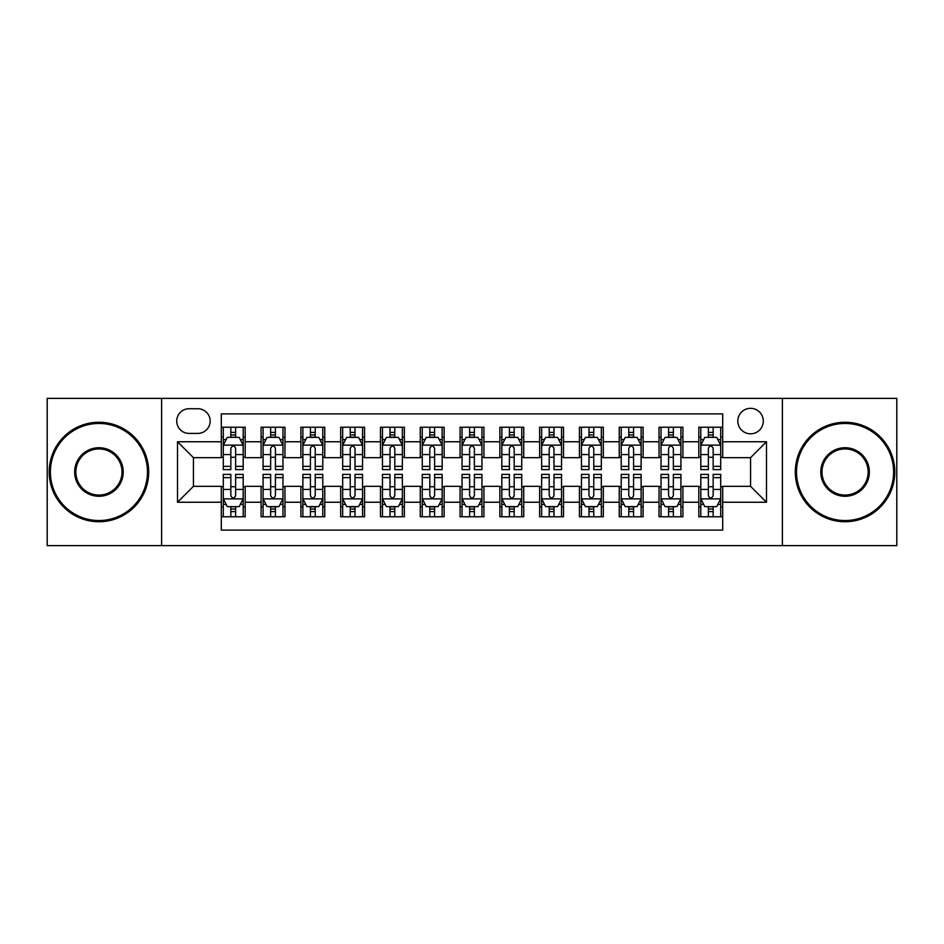 <?xml version="1.0" encoding="UTF-8"?>
<svg xmlns="http://www.w3.org/2000/svg" width="944" height="944" viewBox="0 0 944 944"><rect width="100%" height="100%" fill="white"/><g stroke="black" fill="none" stroke-linecap="round" stroke-linejoin="round"><path stroke-width="1.42" d="M750.563 408.327A12.732 12.732 0 0 0 737.819 421.059A12.732 12.732 0 0 0 750.563 433.803A12.732 12.732 0 0 0 763.295 421.059A12.732 12.732 0 0 0 750.563 408.327M782.387 545.62L896.8 545.62L896.8 398.38L782.387 398.38L782.387 545.62L161.613 545.62L161.613 398.38L47.2 398.38L47.2 545.62L161.613 545.62M722.703 427.231L698.82 427.231L698.82 441.757L682.913 441.757L682.913 457.675L698.82 457.675L698.82 441.757M682.913 441.757L682.913 427.231L659.03 427.231L659.03 441.757L643.112 441.757L643.112 457.675L659.03 457.675L659.03 441.757M643.112 441.757L643.112 427.231L619.24 427.231L619.24 441.757L603.322 441.757L603.322 457.675L619.24 457.675L619.24 441.757M603.322 441.757L603.322 427.231L579.439 427.231L579.439 441.757L563.521 441.757L563.521 457.675L579.439 457.675L579.439 441.757M563.521 441.757L563.521 427.231L539.649 427.231L539.649 441.757L523.731 441.757L523.731 457.675L539.649 457.675L539.649 441.757M523.731 441.757L523.731 427.231L499.86 427.231L499.86 441.757L483.942 441.757L483.942 457.675L499.86 457.675L499.86 441.757M483.942 441.757L483.942 427.231L460.058 427.231L460.058 441.757L444.14 441.757L444.14 457.675L460.058 457.675L460.058 441.757M444.14 441.757L444.14 427.231L420.269 427.231L420.269 441.757L404.351 441.757L404.351 457.675L420.269 457.675L420.269 441.757M404.351 441.757L404.351 427.231L380.479 427.231L380.479 441.757L364.561 441.757L364.561 457.675L380.479 457.675L380.479 441.757M364.561 441.757L364.561 427.231L340.678 427.231L340.678 441.757L324.76 441.757L324.76 457.675L340.678 457.675L340.678 441.757M324.76 441.757L324.76 427.231L300.888 427.231L300.888 441.757L284.97 441.757L284.97 457.675L300.888 457.675L300.888 441.757M284.97 441.757L284.97 427.231L261.087 427.231L261.087 457.675L245.18 457.675L245.18 427.231L221.297 427.231M221.297 516.769L245.18 516.769L245.18 486.325L261.087 486.325L261.087 516.769L284.97 516.769L284.97 486.325L300.888 486.325L300.888 502.243L284.97 502.243M300.888 502.243L300.888 516.769L324.76 516.769L324.76 486.325L340.678 486.325L340.678 502.243L324.76 502.243M340.678 502.243L340.678 516.769L364.561 516.769L364.561 486.325L380.479 486.325L380.479 502.243L364.561 502.243M380.479 502.243L380.479 516.769L404.351 516.769L404.351 486.325L420.269 486.325L420.269 502.243L404.351 502.243M420.269 502.243L420.269 516.769L444.14 516.769L444.14 486.325L460.058 486.325L460.058 502.243L444.14 502.243M460.058 502.243L460.058 516.769L483.942 516.769L483.942 486.325L499.86 486.325L499.86 502.243L483.942 502.243M499.86 502.243L499.86 516.769L523.731 516.769L523.731 486.325L539.649 486.325L539.649 502.243L523.731 502.243M539.649 502.243L539.649 516.769L563.521 516.769L563.521 486.325L579.439 486.325L579.439 502.243L563.521 502.243M579.439 502.243L579.439 516.769L603.322 516.769L603.322 486.325L619.24 486.325L619.24 502.243L603.322 502.243M619.24 502.243L619.24 516.769L643.112 516.769L643.112 486.325L659.03 486.325L659.03 502.243L643.112 502.243M659.03 502.243L659.03 516.769L682.913 516.769L682.913 486.325L698.82 486.325L698.82 502.243L682.913 502.243M189.06 433.402L197.815 433.402A12.331 12.331 0 0 0 210.158 421.059A12.331 12.331 0 0 0 197.815 408.728L189.06 408.728A12.331 12.331 0 0 0 176.729 421.059A12.331 12.331 0 0 0 189.06 433.402M782.387 398.38L161.613 398.38M722.703 441.757L722.703 413.897L221.297 413.897L221.297 457.675L193.437 457.675L193.437 486.325L221.297 486.325L221.297 530.103L722.703 530.103L722.703 486.325L750.563 486.325L750.563 457.675L722.703 457.675L722.703 441.757L766.481 441.757L766.481 502.243L722.703 502.243M221.297 502.243L177.519 502.243L177.519 441.757L221.297 441.757M698.82 502.243L698.82 516.769L722.703 516.769M221.297 437.178L223.291 437.178M230.843 437.178L235.622 437.178M243.186 437.178L245.18 437.178M221.297 457.274L223.291 457.274M230.843 457.274L235.622 457.274M243.186 457.274L245.18 457.274M221.297 486.726L223.291 486.726M230.843 486.726L235.622 486.726M243.186 486.726L245.18 486.726M221.297 506.822L223.291 506.822M230.843 506.822L235.622 506.822M243.186 506.822L245.18 506.822M261.087 457.274L263.081 457.274M270.645 457.274L275.424 457.274M282.976 457.274L284.97 457.274M261.087 437.178L263.081 437.178M270.645 437.178L275.424 437.178M282.976 437.178L284.97 437.178M261.087 486.726L263.081 486.726M270.645 486.726L275.424 486.726M282.976 486.726L284.97 486.726M261.087 506.822L263.081 506.822M270.645 506.822L275.424 506.822M282.976 506.822L284.97 506.822M300.888 486.726L302.871 486.726M310.434 486.726L315.213 486.726M322.777 486.726L324.76 486.726M300.888 506.822L302.871 506.822M310.434 506.822L315.213 506.822M322.777 506.822L324.76 506.822M300.888 437.178L302.871 437.178M310.434 437.178L315.213 437.178M322.777 437.178L324.76 437.178M300.888 457.274L302.871 457.274M310.434 457.274L315.213 457.274M322.777 457.274L324.76 457.274M340.678 486.726L342.672 486.726M350.236 486.726L355.003 486.726M362.567 486.726L364.561 486.726M340.678 506.822L342.672 506.822M350.236 506.822L355.003 506.822M362.567 506.822L364.561 506.822M340.678 437.178L342.672 437.178M350.236 437.178L355.003 437.178M362.567 437.178L364.561 437.178M340.678 457.274L342.672 457.274M350.236 457.274L355.003 457.274M362.567 457.274L364.561 457.274M380.479 486.726L382.462 486.726M390.025 486.726L394.804 486.726M402.356 486.726L404.351 486.726M380.479 506.822L382.462 506.822M390.025 506.822L394.804 506.822M402.356 506.822L404.351 506.822M380.479 437.178L382.462 437.178M390.025 437.178L394.804 437.178M402.356 437.178L404.351 437.178M380.479 457.274L382.462 457.274M390.025 457.274L394.804 457.274M402.356 457.274L404.351 457.274M420.269 486.726L422.263 486.726M429.815 486.726L434.594 486.726M442.158 486.726L444.14 486.726M420.269 506.822L422.263 506.822M429.815 506.822L434.594 506.822M442.158 506.822L444.14 506.822M420.269 437.178L422.263 437.178M429.815 437.178L434.594 437.178M442.158 437.178L444.14 437.178M420.269 457.274L422.263 457.274M429.815 457.274L434.594 457.274M442.158 457.274L444.14 457.274M460.058 486.726L462.053 486.726M469.616 486.726L474.384 486.726M481.947 486.726L483.942 486.726M460.058 506.822L462.053 506.822M469.616 506.822L474.384 506.822M481.947 506.822L483.942 506.822M460.058 437.178L462.053 437.178M469.616 437.178L474.384 437.178M481.947 437.178L483.942 437.178M460.058 457.274L462.053 457.274M469.616 457.274L474.384 457.274M481.947 457.274L483.942 457.274M499.86 486.726L501.842 486.726M509.406 486.726L514.185 486.726M521.737 486.726L523.731 486.726M499.86 506.822L501.842 506.822M509.406 506.822L514.185 506.822M521.737 506.822L523.731 506.822M499.86 437.178L501.842 437.178M509.406 437.178L514.185 437.178M521.737 437.178L523.731 437.178M499.86 457.274L501.842 457.274M509.406 457.274L514.185 457.274M521.737 457.274L523.731 457.274M539.649 486.726L541.644 486.726M549.196 486.726L553.975 486.726M561.538 486.726L563.521 486.726M539.649 506.822L541.644 506.822M549.196 506.822L553.975 506.822M561.538 506.822L563.521 506.822M539.649 437.178L541.644 437.178M549.196 437.178L553.975 437.178M561.538 437.178L563.521 437.178M539.649 457.274L541.644 457.274M549.196 457.274L553.975 457.274M561.538 457.274L563.521 457.274M579.439 486.726L581.433 486.726M588.997 486.726L593.764 486.726M601.328 486.726L603.322 486.726M579.439 506.822L581.433 506.822M588.997 506.822L593.764 506.822M601.328 506.822L603.322 506.822M579.439 437.178L581.433 437.178M588.997 437.178L593.764 437.178M601.328 437.178L603.322 437.178M579.439 457.274L581.433 457.274M588.997 457.274L593.764 457.274M601.328 457.274L603.322 457.274M619.24 486.726L621.223 486.726M628.787 486.726L633.566 486.726M641.129 486.726L643.112 486.726M619.24 506.822L621.223 506.822M628.787 506.822L633.566 506.822M641.129 506.822L643.112 506.822M619.24 437.178L621.223 437.178M628.787 437.178L633.566 437.178M641.129 437.178L643.112 437.178M619.24 457.274L621.223 457.274M628.787 457.274L633.566 457.274M641.129 457.274L643.112 457.274M659.03 486.726L661.024 486.726M668.576 486.726L673.355 486.726M680.919 486.726L682.913 486.726M659.03 506.822L661.024 506.822M668.576 506.822L673.355 506.822M680.919 506.822L682.913 506.822M659.03 437.178L661.024 437.178M668.576 437.178L673.355 437.178M680.919 437.178L682.913 437.178M659.03 457.274L661.024 457.274M668.576 457.274L673.355 457.274M680.919 457.274L682.913 457.274M698.82 486.726L700.814 486.726M708.378 486.726L713.157 486.726M720.709 486.726L722.703 486.726M698.82 506.822L700.814 506.822M708.378 506.822L713.157 506.822M720.709 506.822L722.703 506.822M698.82 437.178L700.814 437.178M708.378 437.178L713.157 437.178M720.709 437.178L722.703 437.178M698.82 457.274L700.814 457.274M708.378 457.274L713.157 457.274M720.709 457.274L722.703 457.274M193.437 457.675L177.519 441.757M193.437 486.325L177.519 502.243M766.481 441.757L750.563 457.675M766.481 502.243L750.563 486.325M235.622 432.399L230.843 432.399M243.186 466.371L235.622 466.371L235.622 469.616L243.186 469.616L243.186 445.344L239.21 437.379L227.268 437.379L223.291 445.344L223.291 469.616L230.843 469.616L230.843 466.371L223.291 466.371M223.291 445.344L223.291 427.231M243.186 445.344L243.186 427.231M230.843 437.379L230.843 427.231M235.622 427.231L235.622 437.379M235.622 466.371L235.622 448.317C234.029 445.261 232.448 445.261 230.843 448.317L230.843 466.371M230.843 511.601L235.622 511.601M223.291 477.629L230.843 477.629L230.843 474.384L223.291 474.384L223.291 498.656L227.268 506.621L239.21 506.621L243.186 498.656L243.186 474.384L235.622 474.384L235.622 477.629L243.186 477.629M243.186 498.656L243.186 516.769M223.291 498.656L223.291 516.769M235.622 506.621L235.622 516.769M230.843 516.769L230.843 506.621M230.843 477.629L230.843 495.683C232.436 498.739 234.029 498.739 235.622 495.683L235.622 477.629M98.931 423.455A48.545 48.545 0 0 0 50.386 472A48.545 48.545 0 0 0 98.931 520.545A48.545 48.545 0 0 0 147.476 472A48.545 48.545 0 0 0 98.931 423.455M98.931 521.737A49.737 49.737 0 0 1 49.194 472A49.737 49.737 0 0 1 98.931 422.263A49.737 49.737 0 0 1 148.68 472A49.737 49.737 0 0 1 98.931 521.737M98.931 447.727A24.273 24.273 0 0 1 123.204 472A24.273 24.273 0 0 1 98.931 496.273A24.273 24.273 0 0 1 74.659 472A24.273 24.273 0 0 1 98.931 447.727M98.931 495.081A23.081 23.081 0 0 0 122.012 472A23.081 23.081 0 0 0 98.931 448.919A23.081 23.081 0 0 0 75.85 472A23.081 23.081 0 0 0 98.931 495.081M845.069 423.455A48.545 48.545 0 0 0 796.524 472A48.545 48.545 0 0 0 845.069 520.545A48.545 48.545 0 0 0 893.614 472A48.545 48.545 0 0 0 845.069 423.455M845.069 521.737A49.737 49.737 0 0 1 795.32 472A49.737 49.737 0 0 1 845.069 422.263A49.737 49.737 0 0 1 894.806 472A49.737 49.737 0 0 1 845.069 521.737M845.069 447.727A24.273 24.273 0 0 1 869.341 472A24.273 24.273 0 0 1 845.069 496.273A24.273 24.273 0 0 1 820.796 472A24.273 24.273 0 0 1 845.069 447.727M845.069 495.081A23.081 23.081 0 0 0 868.15 472A23.081 23.081 0 0 0 845.069 448.919A23.081 23.081 0 0 0 821.988 472A23.081 23.081 0 0 0 845.069 495.081M275.424 432.399L270.645 432.399M282.976 466.371L275.424 466.371L275.424 469.616L282.976 469.616L282.976 445.344L278.999 437.379L267.058 437.379L263.081 445.344L263.081 469.616L270.645 469.616L270.645 466.371L263.081 466.371M263.081 445.344L263.081 427.231M282.976 445.344L282.976 427.231M270.645 437.379L270.645 427.231M275.424 427.231L275.424 437.379M275.424 466.371L275.424 448.317C273.831 445.261 272.238 445.261 270.645 448.317L270.645 466.371M315.213 432.399L310.434 432.399M322.777 466.371L315.213 466.371L315.213 469.616L322.777 469.616L322.777 445.344L318.789 437.379L306.859 437.379L302.871 445.344L302.871 469.616L310.434 469.616L310.434 466.371L302.871 466.371M302.871 445.344L302.871 427.231M322.777 445.344L322.777 427.231M310.434 437.379L310.434 427.231M315.213 427.231L315.213 437.379M315.213 466.371L315.213 448.317C313.62 445.261 312.027 445.261 310.434 448.317L310.434 466.371M355.003 432.399L350.236 432.399M362.567 466.371L355.003 466.371L355.003 469.616L362.567 469.616L362.567 445.344L358.59 437.379L346.649 437.379L342.672 445.344L342.672 469.616L350.236 469.616L350.236 466.371L342.672 466.371M342.672 445.344L342.672 427.231M362.567 445.344L362.567 427.231M350.236 437.379L350.236 427.231M355.003 427.231L355.003 437.379M355.003 466.371L355.003 448.317C353.422 445.261 351.829 445.261 350.236 448.317L350.236 466.371M394.804 432.399L390.025 432.399M402.356 466.371L394.804 466.371L394.804 469.616L402.356 469.616L402.356 445.344L398.38 437.379L386.438 437.379L382.462 445.344L382.462 469.616L390.025 469.616L390.025 466.371L382.462 466.371M382.462 445.344L382.462 427.231M402.356 445.344L402.356 427.231M390.025 437.379L390.025 427.231M394.804 427.231L394.804 437.379M394.804 466.371L394.804 448.317C393.211 445.261 391.618 445.261 390.025 448.317L390.025 466.371M270.645 511.601L275.424 511.601M263.081 477.629L270.645 477.629L270.645 474.384L263.081 474.384L263.081 498.656L267.058 506.621L278.999 506.621L282.976 498.656L282.976 474.384L275.424 474.384L275.424 477.629L282.976 477.629M282.976 498.656L282.976 516.769M263.081 498.656L263.081 516.769M275.424 506.621L275.424 516.769M270.645 516.769L270.645 506.621M270.645 477.629L270.645 495.683C272.238 498.739 273.819 498.739 275.424 495.683L275.424 477.629M310.434 511.601L315.213 511.601M302.871 477.629L310.434 477.629L310.434 474.384L302.871 474.384L302.871 498.656L306.859 506.621L318.789 506.621L322.777 498.656L322.777 474.384L315.213 474.384L315.213 477.629L322.777 477.629M322.777 498.656L322.777 516.769M302.871 498.656L302.871 516.769M315.213 506.621L315.213 516.769M310.434 516.769L310.434 506.621M310.434 477.629L310.434 495.683C312.027 498.739 313.62 498.739 315.213 495.683L315.213 477.629M350.236 511.601L355.003 511.601M342.672 477.629L350.236 477.629L350.236 474.384L342.672 474.384L342.672 498.656L346.649 506.621L358.59 506.621L362.567 498.656L362.567 474.384L355.003 474.384L355.003 477.629L362.567 477.629M362.567 498.656L362.567 516.769M342.672 498.656L342.672 516.769M355.003 506.621L355.003 516.769M350.236 516.769L350.236 506.621M350.236 477.629L350.236 495.683C351.817 498.739 353.41 498.739 355.003 495.683L355.003 477.629M390.025 511.601L394.804 511.601M382.462 477.629L390.025 477.629L390.025 474.384L382.462 474.384L382.462 498.656L386.438 506.621L398.38 506.621L402.356 498.656L402.356 474.384L394.804 474.384L394.804 477.629L402.356 477.629M402.356 498.656L402.356 516.769M382.462 498.656L382.462 516.769M394.804 506.621L394.804 516.769M390.025 516.769L390.025 506.621M390.025 477.629L390.025 495.683C391.618 498.739 393.211 498.739 394.804 495.683L394.804 477.629M434.594 432.399L429.815 432.399M442.158 466.371L434.594 466.371L434.594 469.616L442.158 469.616L442.158 445.344L438.169 437.379L426.24 437.379L422.263 445.344L422.263 469.616L429.815 469.616L429.815 466.371L422.263 466.371M422.263 445.344L422.263 427.231M442.158 445.344L442.158 427.231M429.815 437.379L429.815 427.231M434.594 427.231L434.594 437.379M434.594 466.371L434.594 448.317C433.001 445.261 431.408 445.261 429.815 448.317L429.815 466.371M429.815 511.601L434.594 511.601M422.263 477.629L429.815 477.629L429.815 474.384L422.263 474.384L422.263 498.656L426.24 506.621L438.169 506.621L442.158 498.656L442.158 474.384L434.594 474.384L434.594 477.629L442.158 477.629M442.158 498.656L442.158 516.769M422.263 498.656L422.263 516.769M434.594 506.621L434.594 516.769M429.815 516.769L429.815 506.621M429.815 477.629L429.815 495.683C431.408 498.739 433.001 498.739 434.594 495.683L434.594 477.629M474.384 432.399L469.616 432.399M481.947 466.371L474.384 466.371L474.384 469.616L481.947 469.616L481.947 445.344L477.971 437.379L466.029 437.379L462.053 445.344L462.053 469.616L469.616 469.616L469.616 466.371L462.053 466.371M462.053 445.344L462.053 427.231M481.947 445.344L481.947 427.231M469.616 437.379L469.616 427.231M474.384 427.231L474.384 437.379M474.384 466.371L474.384 448.317C472.802 445.261 471.209 445.261 469.616 448.317L469.616 466.371M469.616 511.601L474.384 511.601M462.053 477.629L469.616 477.629L469.616 474.384L462.053 474.384L462.053 498.656L466.029 506.621L477.971 506.621L481.947 498.656L481.947 474.384L474.384 474.384L474.384 477.629L481.947 477.629M481.947 498.656L481.947 516.769M462.053 498.656L462.053 516.769M474.384 506.621L474.384 516.769M469.616 516.769L469.616 506.621M469.616 477.629L469.616 495.683C471.198 498.739 472.791 498.739 474.384 495.683L474.384 477.629M514.185 432.399L509.406 432.399M521.737 466.371L514.185 466.371L514.185 469.616L521.737 469.616L521.737 445.344L517.76 437.379L505.831 437.379L501.842 445.344L501.842 469.616L509.406 469.616L509.406 466.371L501.842 466.371M501.842 445.344L501.842 427.231M521.737 445.344L521.737 427.231M509.406 437.379L509.406 427.231M514.185 427.231L514.185 437.379M514.185 466.371L514.185 448.317C512.592 445.261 510.999 445.261 509.406 448.317L509.406 466.371M509.406 511.601L514.185 511.601M501.842 477.629L509.406 477.629L509.406 474.384L501.842 474.384L501.842 498.656L505.831 506.621L517.76 506.621L521.737 498.656L521.737 474.384L514.185 474.384L514.185 477.629L521.737 477.629M521.737 498.656L521.737 516.769M501.842 498.656L501.842 516.769M514.185 506.621L514.185 516.769M509.406 516.769L509.406 506.621M509.406 477.629L509.406 495.683C510.999 498.739 512.592 498.739 514.185 495.683L514.185 477.629M553.975 432.399L549.196 432.399M561.538 466.371L553.975 466.371L553.975 469.616L561.538 469.616L561.538 445.344L557.562 437.379L545.62 437.379L541.644 445.344L541.644 469.616L549.196 469.616L549.196 466.371L541.644 466.371M541.644 445.344L541.644 427.231M561.538 445.344L561.538 427.231M549.196 437.379L549.196 427.231M553.975 427.231L553.975 437.379M553.975 466.371L553.975 448.317C552.382 445.261 550.789 445.261 549.196 448.317L549.196 466.371M549.196 511.601L553.975 511.601M541.644 477.629L549.196 477.629L549.196 474.384L541.644 474.384L541.644 498.656L545.62 506.621L557.562 506.621L561.538 498.656L561.538 474.384L553.975 474.384L553.975 477.629L561.538 477.629M561.538 498.656L561.538 516.769M541.644 498.656L541.644 516.769M553.975 506.621L553.975 516.769M549.196 516.769L549.196 506.621M549.196 477.629L549.196 495.683C550.789 498.739 552.382 498.739 553.975 495.683L553.975 477.629M593.764 432.399L588.997 432.399M601.328 466.371L593.764 466.371L593.764 469.616L601.328 469.616L601.328 445.344L597.351 437.379L585.41 437.379L581.433 445.344L581.433 469.616L588.997 469.616L588.997 466.371L581.433 466.371M581.433 445.344L581.433 427.231M601.328 445.344L601.328 427.231M588.997 437.379L588.997 427.231M593.764 427.231L593.764 437.379M593.764 466.371L593.764 448.317C592.183 445.261 590.59 445.261 588.997 448.317L588.997 466.371M633.566 432.399L628.787 432.399M641.129 466.371L633.566 466.371L633.566 469.616L641.129 469.616L641.129 445.344L637.141 437.379L625.211 437.379L621.223 445.344L621.223 469.616L628.787 469.616L628.787 466.371L621.223 466.371M621.223 445.344L621.223 427.231M641.129 445.344L641.129 427.231M628.787 437.379L628.787 427.231M633.566 427.231L633.566 437.379M633.566 466.371L633.566 448.317C631.973 445.261 630.38 445.261 628.787 448.317L628.787 466.371M673.355 432.399L668.576 432.399M680.919 466.371L673.355 466.371L673.355 469.616L680.919 469.616L680.919 445.344L676.942 437.379L665.001 437.379L661.024 445.344L661.024 469.616L668.576 469.616L668.576 466.371L661.024 466.371M661.024 445.344L661.024 427.231M680.919 445.344L680.919 427.231M668.576 437.379L668.576 427.231M673.355 427.231L673.355 437.379M673.355 466.371L673.355 448.317C671.762 445.261 670.181 445.261 668.576 448.317L668.576 466.371M713.157 432.399L708.378 432.399M720.709 466.371L713.157 466.371L713.157 469.616L720.709 469.616L720.709 445.344L716.732 437.379L704.79 437.379L700.814 445.344L700.814 469.616L708.378 469.616L708.378 466.371L700.814 466.371M700.814 445.344L700.814 427.231M720.709 445.344L720.709 427.231M708.378 437.379L708.378 427.231M713.157 427.231L713.157 437.379M713.157 466.371L713.157 448.317C711.564 445.261 709.971 445.261 708.378 448.317L708.378 466.371M588.997 511.601L593.764 511.601M581.433 477.629L588.997 477.629L588.997 474.384L581.433 474.384L581.433 498.656L585.41 506.621L597.351 506.621L601.328 498.656L601.328 474.384L593.764 474.384L593.764 477.629L601.328 477.629M601.328 498.656L601.328 516.769M581.433 498.656L581.433 516.769M593.764 506.621L593.764 516.769M588.997 516.769L588.997 506.621M588.997 477.629L588.997 495.683C590.578 498.739 592.171 498.739 593.764 495.683L593.764 477.629M628.787 511.601L633.566 511.601M621.223 477.629L628.787 477.629L628.787 474.384L621.223 474.384L621.223 498.656L625.211 506.621L637.141 506.621L641.129 498.656L641.129 474.384L633.566 474.384L633.566 477.629L641.129 477.629M641.129 498.656L641.129 516.769M621.223 498.656L621.223 516.769M633.566 506.621L633.566 516.769M628.787 516.769L628.787 506.621M628.787 477.629L628.787 495.683C630.38 498.739 631.973 498.739 633.566 495.683L633.566 477.629M668.576 511.601L673.355 511.601M661.024 477.629L668.576 477.629L668.576 474.384L661.024 474.384L661.024 498.656L665.001 506.621L676.942 506.621L680.919 498.656L680.919 474.384L673.355 474.384L673.355 477.629L680.919 477.629M680.919 498.656L680.919 516.769M661.024 498.656L661.024 516.769M673.355 506.621L673.355 516.769M668.576 516.769L668.576 506.621M668.576 477.629L668.576 495.683C670.169 498.739 671.762 498.739 673.355 495.683L673.355 477.629M708.378 511.601L713.157 511.601M700.814 477.629L708.378 477.629L708.378 474.384L700.814 474.384L700.814 498.656L704.79 506.621L716.732 506.621L720.709 498.656L720.709 474.384L713.157 474.384L713.157 477.629L720.709 477.629M720.709 498.656L720.709 516.769M700.814 498.656L700.814 516.769M713.157 506.621L713.157 516.769M708.378 516.769L708.378 506.621M708.378 477.629L708.378 495.683C709.971 498.739 711.552 498.739 713.157 495.683L713.157 477.629M261.087 502.243L245.18 502.243M261.087 441.757L245.18 441.757M243.08 445.143L223.386 445.143M223.291 439.574L226.171 439.574M240.295 439.574L243.186 439.574M230.843 454.56L223.291 454.56M243.186 454.56L235.622 454.56M235.622 434.936L230.843 434.936M223.386 498.857L243.08 498.857M243.186 504.426L240.295 504.426M226.171 504.426L223.291 504.426M235.622 489.44L243.186 489.44M223.291 489.44L230.843 489.44M230.843 509.064L235.622 509.064M282.881 445.143L263.187 445.143M263.081 439.574L265.972 439.574M280.097 439.574L282.976 439.574M270.645 454.56L263.081 454.56M282.976 454.56L275.424 454.56M275.424 434.936L270.645 434.936M322.671 445.143L302.977 445.143M302.871 439.574L305.762 439.574M319.886 439.574L322.777 439.574M310.434 454.56L302.871 454.56M322.777 454.56L315.213 454.56M315.213 434.936L310.434 434.936M362.472 445.143L342.766 445.143M342.672 439.574L345.551 439.574M359.688 439.574L362.567 439.574M350.236 454.56L342.672 454.56M362.567 454.56L355.003 454.56M355.003 434.936L350.236 434.936M402.262 445.143L382.568 445.143M382.462 439.574L385.353 439.574M399.477 439.574L402.356 439.574M390.025 454.56L382.462 454.56M402.356 454.56L394.804 454.56M394.804 434.936L390.025 434.936M263.187 498.857L282.881 498.857M282.976 504.426L280.097 504.426M265.972 504.426L263.081 504.426M275.424 489.44L282.976 489.44M263.081 489.44L270.645 489.44M270.645 509.064L275.424 509.064M302.977 498.857L322.671 498.857M322.777 504.426L319.886 504.426M305.762 504.426L302.871 504.426M315.213 489.44L322.777 489.44M302.871 489.44L310.434 489.44M310.434 509.064L315.213 509.064M342.766 498.857L362.472 498.857M362.567 504.426L359.688 504.426M345.551 504.426L342.672 504.426M355.003 489.44L362.567 489.44M342.672 489.44L350.236 489.44M350.236 509.064L355.003 509.064M382.568 498.857L402.262 498.857M402.356 504.426L399.477 504.426M385.353 504.426L382.462 504.426M394.804 489.44L402.356 489.44M382.462 489.44L390.025 489.44M390.025 509.064L394.804 509.064M442.052 445.143L422.357 445.143M422.263 439.574L425.142 439.574M439.267 439.574L442.158 439.574M429.815 454.56L422.263 454.56M442.158 454.56L434.594 454.56M434.594 434.936L429.815 434.936M422.357 498.857L442.052 498.857M442.158 504.426L439.267 504.426M425.142 504.426L422.263 504.426M434.594 489.44L442.158 489.44M422.263 489.44L429.815 489.44M429.815 509.064L434.594 509.064M481.853 445.143L462.147 445.143M462.053 439.574L464.932 439.574M479.068 439.574L481.947 439.574M469.616 454.56L462.053 454.56M481.947 454.56L474.384 454.56M474.384 434.936L469.616 434.936M462.147 498.857L481.853 498.857M481.947 504.426L479.068 504.426M464.932 504.426L462.053 504.426M474.384 489.44L481.947 489.44M462.053 489.44L469.616 489.44M469.616 509.064L474.384 509.064M521.643 445.143L501.948 445.143M501.842 439.574L504.733 439.574M518.858 439.574L521.737 439.574M509.406 454.56L501.842 454.56M521.737 454.56L514.185 454.56M514.185 434.936L509.406 434.936M501.948 498.857L521.643 498.857M521.737 504.426L518.858 504.426M504.733 504.426L501.842 504.426M514.185 489.44L521.737 489.44M501.842 489.44L509.406 489.44M509.406 509.064L514.185 509.064M561.432 445.143L541.738 445.143M541.644 439.574L544.523 439.574M558.647 439.574L561.538 439.574M549.196 454.56L541.644 454.56M561.538 454.56L553.975 454.56M553.975 434.936L549.196 434.936M541.738 498.857L561.432 498.857M561.538 504.426L558.647 504.426M544.523 504.426L541.644 504.426M553.975 489.44L561.538 489.44M541.644 489.44L549.196 489.44M549.196 509.064L553.975 509.064M601.234 445.143L581.528 445.143M581.433 439.574L584.312 439.574M598.449 439.574L601.328 439.574M588.997 454.56L581.433 454.56M601.328 454.56L593.764 454.56M593.764 434.936L588.997 434.936M641.023 445.143L621.329 445.143M621.223 439.574L624.114 439.574M638.238 439.574L641.129 439.574M628.787 454.56L621.223 454.56M641.129 454.56L633.566 454.56M633.566 434.936L628.787 434.936M680.813 445.143L661.119 445.143M661.024 439.574L663.903 439.574M678.028 439.574L680.919 439.574M668.576 454.56L661.024 454.56M680.919 454.56L673.355 454.56M673.355 434.936L668.576 434.936M720.614 445.143L700.92 445.143M700.814 439.574L703.705 439.574M717.829 439.574L720.709 439.574M708.378 454.56L700.814 454.56M720.709 454.56L713.157 454.56M713.157 434.936L708.378 434.936M581.528 498.857L601.234 498.857M601.328 504.426L598.449 504.426M584.312 504.426L581.433 504.426M593.764 489.44L601.328 489.44M581.433 489.44L588.997 489.44M588.997 509.064L593.764 509.064M621.329 498.857L641.023 498.857M641.129 504.426L638.238 504.426M624.114 504.426L621.223 504.426M633.566 489.44L641.129 489.44M621.223 489.44L628.787 489.44M628.787 509.064L633.566 509.064M661.119 498.857L680.813 498.857M680.919 504.426L678.028 504.426M663.903 504.426L661.024 504.426M673.355 489.44L680.919 489.44M661.024 489.44L668.576 489.44M668.576 509.064L673.355 509.064M700.92 498.857L720.614 498.857M720.709 504.426L717.829 504.426M703.705 504.426L700.814 504.426M713.157 489.44L720.709 489.44M700.814 489.44L708.378 489.44M708.378 509.064L713.157 509.064"/></g></svg>
